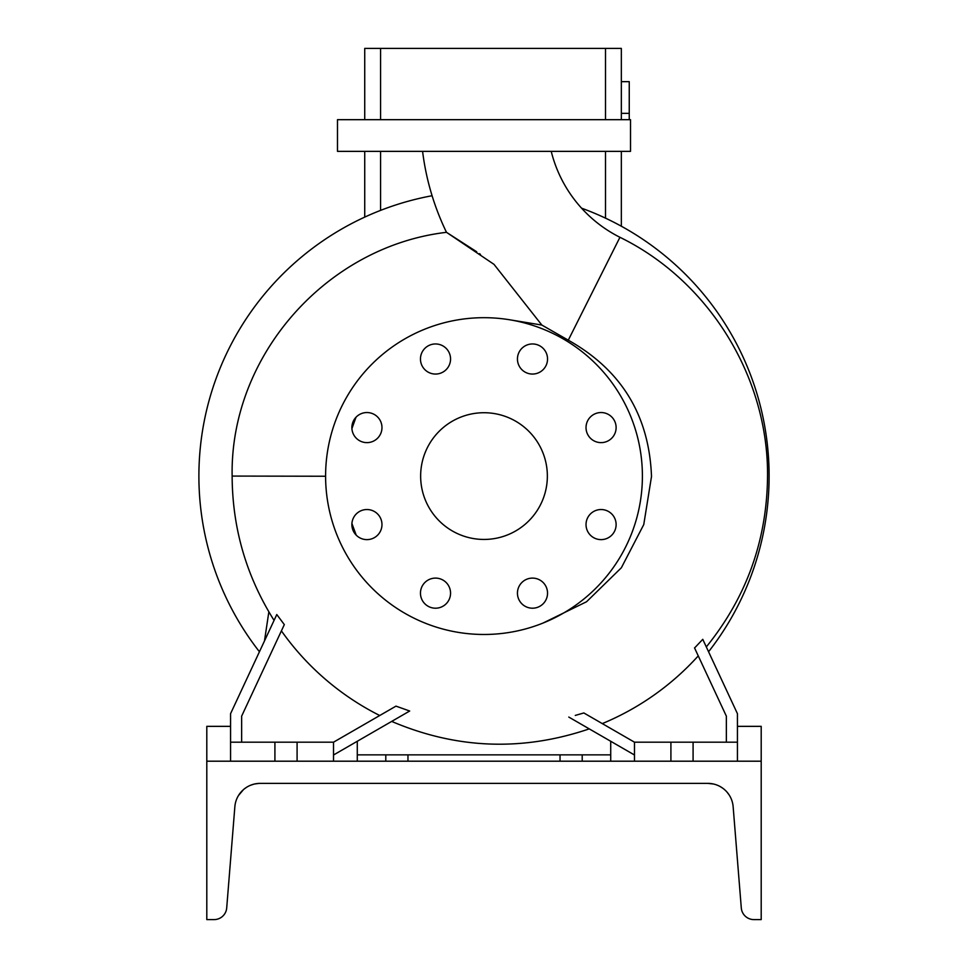 <?xml version="1.0" encoding="UTF-8"?>
<svg xmlns="http://www.w3.org/2000/svg" width="968" height="968" viewBox="0 0 968 968"><rect width="100%" height="100%" fill="white"/><g stroke="black" fill="none" stroke-linecap="round" stroke-linejoin="round"><path stroke-width="1.45" d="M422.592 151.359A258.323 258.323 0 0 0 446.49 232.32L494.007 264.361L541.826 325.042L568.289 340.179L619.931 237.293A131.6 131.6 0 0 1 551.228 151.359M601.08 412.537A15.052 15.052 0 0 0 586.027 427.59A15.052 15.052 0 0 0 601.08 442.63A15.052 15.052 0 0 0 616.12 427.59A15.052 15.052 0 0 0 601.08 412.537M601.08 509.531A15.052 15.052 0 0 0 586.027 524.571A15.052 15.052 0 0 0 601.08 539.624A15.052 15.052 0 0 0 616.12 524.571A15.052 15.052 0 0 0 601.08 509.531M532.497 578.102A15.052 15.052 0 0 0 517.444 593.154A15.052 15.052 0 0 0 532.497 608.207A15.052 15.052 0 0 0 547.537 593.154A15.052 15.052 0 0 0 532.497 578.102M435.503 578.102A15.052 15.052 0 0 0 420.463 593.154A15.052 15.052 0 0 0 435.503 608.207A15.052 15.052 0 0 0 450.556 593.154A15.052 15.052 0 0 0 435.503 578.102M366.92 509.531A15.052 15.052 0 0 0 351.88 524.571A15.052 15.052 0 0 0 366.92 539.624A15.052 15.052 0 0 0 381.973 524.571A15.052 15.052 0 0 0 366.92 509.531M366.92 412.537A15.052 15.052 0 0 0 351.88 427.59A15.052 15.052 0 0 0 366.92 442.63A15.052 15.052 0 0 0 381.973 427.59A15.052 15.052 0 0 0 366.92 412.537M435.503 343.955A15.052 15.052 0 0 0 420.463 359.007A15.052 15.052 0 0 0 435.503 374.059A15.052 15.052 0 0 0 450.556 359.007A15.052 15.052 0 0 0 435.503 343.955M517.444 359.007A15.052 15.052 0 0 0 532.497 374.059A15.052 15.052 0 0 0 547.537 359.007A15.052 15.052 0 0 0 532.497 343.955A15.052 15.052 0 0 0 517.444 359.007M542.866 623.138L586.56 601.745L621.359 567.768L643.756 524.583L651.5 476.546C649.225 415.538 621.492 370.091 568.289 340.179M351.916 523.506L356.188 535.11M241.649 742.19L241.649 716.139L284.326 624.602L276.787 614.547L230.566 713.682L230.566 742.19L274.912 742.19L274.912 761.199M379.722 715.509A267.458 267.458 0 0 1 281.41 630.882M333.524 754.992L409.682 711.02L395.985 706.132L333.524 742.19L333.524 761.199M694.564 647.979L702.768 639.328L737.435 713.682L737.435 742.19L634.476 742.19L583.849 712.956L575.282 715.413M602.29 723.604A267.458 267.458 0 0 0 698.255 655.893M325.599 476.244L232.138 476.075C229.973 355.607 326.603 246.38 446.49 232.32L476.679 251.765M480.43 254.354L479.426 253.652M484 412.719A63.356 63.356 0 0 0 420.644 476.075A63.356 63.356 0 0 0 484 539.442A63.356 63.356 0 0 0 547.356 476.075A63.356 63.356 0 0 0 484 412.719M484 634.476A158.401 158.401 0 0 0 642.401 476.075A158.401 158.401 0 0 0 484 317.685A158.401 158.401 0 0 0 325.599 476.075A158.401 158.401 0 0 0 484 634.476M511.056 320.009L541.826 325.042M274.912 742.19L333.524 742.19M385.796 761.199L385.796 754.859L407.964 754.859L407.964 761.199M610.723 761.199L610.723 754.859L407.964 754.859M484 151.359L630.519 151.359L630.519 119.681L337.481 119.681L337.481 151.359L484 151.359M560.036 761.199L560.036 754.859M582.204 754.859L582.204 761.199M610.723 754.859L610.723 741.282M357.277 741.282L357.277 761.199M385.796 754.859L357.277 754.859M694.516 647.858L726.351 716.139L726.351 742.19M737.435 742.19L737.435 761.199M693.088 742.19L693.088 761.199M670.909 742.19L670.909 761.199M634.476 742.19L634.476 761.199M568.797 717.07L634.476 754.992M230.566 742.19L230.566 761.199M297.091 742.19L297.091 761.199M351.916 428.582L355.994 417.244M268.85 611.849L264.482 640.937M259.436 651.754A285.124 285.124 0 0 1 432.091 195.73M581.55 208.168A285.124 285.124 0 0 1 708.564 651.754M206.801 761.199L206.801 919.6L214.073 919.6A12.669 12.669 0 0 0 226.706 907.948L234.861 806.683A25.349 25.349 0 0 1 260.114 783.378L707.886 783.378C714.953 784.019 714.953 784.019 707.886 783.378C714.953 784.019 714.953 784.019 707.886 783.378C714.953 784.019 714.953 784.019 707.886 783.378A25.349 25.349 0 0 1 733.139 806.683L741.294 907.948A12.669 12.669 0 0 0 753.927 919.6L761.199 919.6L761.199 761.199L206.801 761.199L206.801 726.351L230.566 726.351M761.199 761.199L761.199 726.351L737.435 726.351M364.73 119.681L364.73 48.4L621.335 48.4L621.335 119.681M364.73 151.359L364.73 217.11M621.335 151.359L621.335 226.209M621.335 81.663L629.248 81.663L629.248 119.681M629.248 113.341L621.335 113.341M256.121 783.693L257.101 783.56M243.464 789.622L238.479 795.527M241.008 792.066L243.464 789.61M720.204 786.573L719.139 786.016M717.748 785.375L716.09 784.745M720.035 786.476L722.83 788.255M258.613 783.427L254.318 784.044C240.088 790.699 240.088 790.699 254.318 784.044L251.813 784.782M248.171 786.367L249.199 785.847M246.501 787.347L244.154 789.041M710.681 783.535L709.241 783.414M707.886 783.378L713.682 784.044C727.924 790.699 727.924 790.699 713.682 784.044L713.682 784.044M250.543 785.254L254.124 784.092M724.536 789.622L723.846 789.041M718.909 785.907L717.966 785.471M723.108 788.46L723.991 789.15M729.11 794.885L726.968 792.042M257.319 783.535L260.114 783.378M252.866 784.443L251.728 784.806M605.496 48.4L605.496 119.681M605.496 151.359L605.496 218.139M380.569 48.4L380.569 119.681M380.569 151.359L380.569 210.383M706.313 646.926C746.485 597.232 766.886 540.446 767.539 476.546C768.58 377.363 709.036 280.853 619.931 237.293M232.138 476.075L232.138 476.546C232.441 528.48 246.417 576.42 274.065 620.379M391.677 721.414C456.581 749.075 522.43 751.555 589.246 728.88"/></g></svg>

